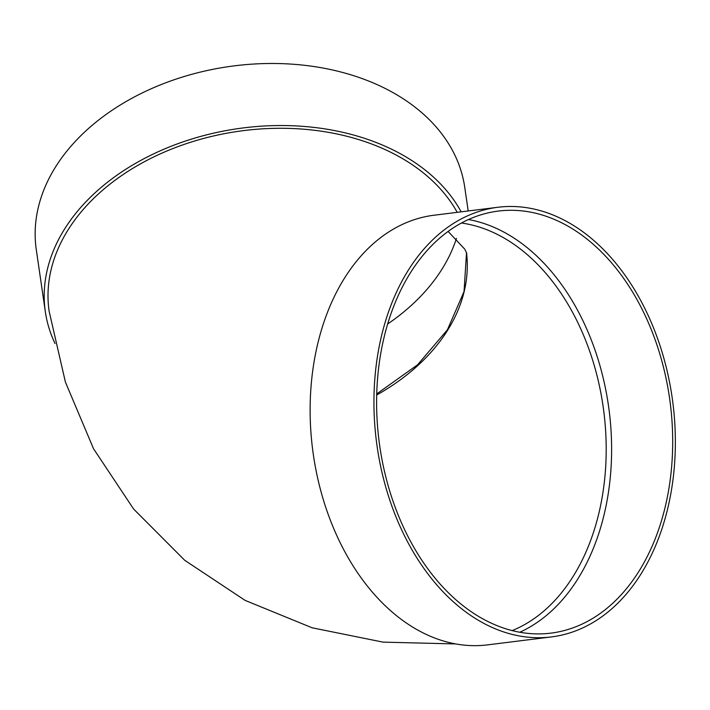 <?xml version="1.0" encoding="UTF-8"?>
<svg xmlns="http://www.w3.org/2000/svg" width="710" height="710" viewBox="0 0 710 710"><rect width="100%" height="100%" fill="white"/><g stroke="black" fill="none" stroke-linecap="round" stroke-linejoin="round"><path stroke-width="1.06" d="M461.172 211.837A216.488 153.431 171.7 0 0 426.302 170.959A216.488 153.431 171.7 0 0 176.861 144.068A216.488 153.431 171.7 0 0 45.333 311.761A216.488 153.431 171.7 0 0 55.016 343.498M455.678 643.934L383.054 642.133L312.116 627.791L245.119 600.394L184.751 560.323L133.604 509.026L93.534 448.747L65.4 382.06L49.123 311.211A212.663 150.715 -8.3 0 1 178.325 146.482A212.663 150.715 -8.3 0 1 423.355 172.903A212.663 150.715 -8.3 0 1 457.213 212.334M497.923 207.267L434.112 215.21A216.488 149.464 82.9 0 0 312.515 448.489A216.488 149.464 82.9 0 0 487.557 644.875L551.377 636.932A216.488 149.464 82.9 0 0 660.957 531.728A216.488 149.464 82.9 0 0 644.245 307.279A216.488 149.464 82.9 0 0 497.923 207.267A216.488 149.464 82.9 0 0 376.327 440.555A216.488 149.464 82.9 0 0 551.377 636.932M519.782 632.246A212.663 146.819 82.9 0 0 597.474 537.39A212.663 146.819 82.9 0 0 468.449 219.55M658.543 529.793A212.663 146.819 82.9 0 0 642.133 309.311A212.663 146.819 82.9 0 0 498.393 211.065A212.663 146.819 82.9 0 0 378.954 440.227A212.663 146.819 82.9 0 0 550.898 633.134A212.663 146.819 82.9 0 0 658.543 529.793M468.201 210.968L464.739 187.262A216.488 153.431 171.7 0 0 417.258 108.905A216.488 153.431 171.7 0 0 167.817 82.014A216.488 153.431 171.7 0 0 36.29 249.707L45.333 311.761M387.66 324A212.663 150.715 171.7 0 0 456.441 238.427M376.726 393.908L417.613 364.771L447.398 329.822L464.038 291.579L466.514 252.716A208.838 148.008 -8.3 0 1 391.041 386.293A208.838 148.008 -8.3 0 1 376.699 395.008M512.159 630.604A208.838 144.174 82.9 0 0 592.317 535.793A208.838 144.174 82.9 0 0 461.456 223.02M448.116 231.442L464.757 249.157L466.816 253.523"/></g></svg>
